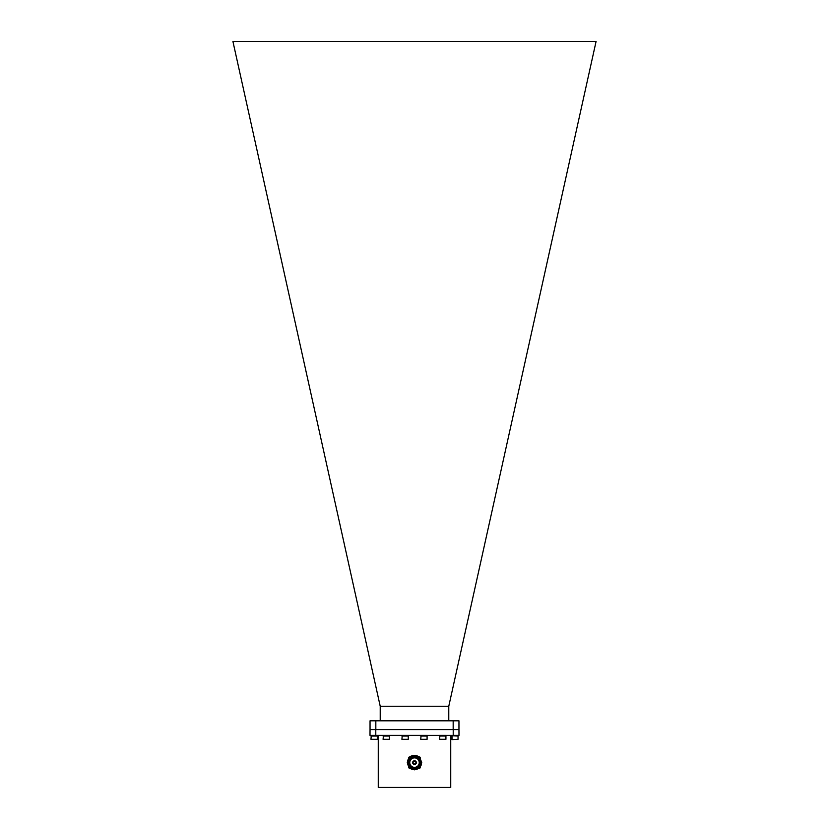 <?xml version="1.0" encoding="UTF-8"?>
<svg xmlns="http://www.w3.org/2000/svg" width="829" height="829" viewBox="0 0 829 829"><rect width="100%" height="100%" fill="white"/><g stroke="black" fill="none" stroke-linecap="round" stroke-linejoin="round"><path stroke-width="1.24" d="M370.045 720.815L375.827 720.815L375.827 729.603L370.045 729.603L370.045 720.815M453.173 720.815L458.955 720.815L458.955 729.603L453.173 729.603L453.173 720.815L375.827 720.815M453.173 729.603L375.827 729.603M380.221 706.246L448.779 706.246L596.082 41.45L232.918 41.45L380.221 706.246L380.221 720.815M448.779 706.246L448.779 720.815M414.5 757.644A4.974 4.974 0 0 1 419.474 762.618A4.974 4.974 0 0 1 414.5 767.592A4.974 4.974 0 0 1 409.526 762.618A4.974 4.974 0 0 1 414.5 757.644M414.5 767.353A4.746 4.746 0 0 0 419.246 762.618A4.746 4.746 0 0 0 414.5 757.872A4.746 4.746 0 0 0 409.754 762.618A4.746 4.746 0 0 0 414.5 767.353M414.5 756.711A5.896 5.896 0 0 0 408.604 762.618A5.896 5.896 0 0 0 414.5 768.514A5.896 5.896 0 0 0 420.396 762.618A5.896 5.896 0 0 0 414.5 756.711M414.5 768.742A6.135 6.135 0 0 1 408.365 762.618A6.135 6.135 0 0 1 414.5 756.483A6.135 6.135 0 0 1 420.635 762.618A6.135 6.135 0 0 1 414.5 768.742M414.5 760.991A1.617 1.617 0 0 1 416.117 762.618A1.617 1.617 0 0 1 414.5 764.234A1.617 1.617 0 0 1 412.883 762.618A1.617 1.617 0 0 1 414.5 760.991M414.5 764.006A1.389 1.389 0 0 0 415.889 762.618A1.389 1.389 0 0 0 414.5 761.229A1.389 1.389 0 0 0 413.111 762.618A1.389 1.389 0 0 0 414.5 764.006M414.5 760.763A1.855 1.855 0 0 0 412.645 762.618A1.855 1.855 0 0 0 414.5 764.462A1.855 1.855 0 0 0 416.355 762.618A1.855 1.855 0 0 0 414.5 760.763M414.5 769.84L419.609 767.727L421.733 762.618L419.609 757.499L418.728 756.753L421.733 762.618L419.609 767.727L414.5 769.84L419.609 767.727L421.733 762.618L419.609 757.499L414.5 755.613L409.018 758.846A6.653 6.653 0 0 0 414.5 769.26A6.653 6.653 0 0 0 415.712 756.079C423.702 757.064 422.458 769.934 414.5 769.55C406.044 770.068 404.987 756.431 413.339 755.478A7.233 7.233 0 0 1 418.728 756.753C423.546 763.115 422.137 767.478 414.5 769.84L409.391 767.727L407.267 762.618L409.391 757.499L413.339 755.478L409.391 757.499L407.267 762.618L409.391 767.727L414.5 769.84L409.288 767.623M420.956 764.794L420.106 758.576L414.562 755.613M420.251 757.727A1.161 1.161 0 0 0 419.381 756.856M409.619 756.856A1.161 1.161 0 0 0 408.749 757.727M408.749 767.499A1.161 1.161 0 0 0 409.619 768.369M419.381 768.369A1.161 1.161 0 0 0 420.251 767.499M409.018 758.846L409.827 757.944L415.712 756.079M410.542 767.892C419.878 774.794 426.075 756.058 414.5 756.017C402.148 756.297 410.231 775.809 419.173 767.281C427.702 758.348 408.179 750.266 407.899 762.618C407.485 771.136 421.515 771.136 421.101 762.618C421.515 754.1 407.485 754.1 407.899 762.618C408.179 774.96 427.702 766.877 419.173 757.944C410.231 749.416 402.148 768.929 414.5 769.219C426.852 768.929 418.769 749.416 409.827 757.944L414.5 756.017L419.173 757.944L421.101 762.618L419.173 767.281L414.5 769.219L409.827 767.281L407.899 762.618L409.827 757.944L414.5 756.017C423.018 755.602 423.018 769.623 414.5 769.219C402.148 768.929 410.231 749.416 419.173 757.944C427.702 766.877 408.179 774.96 407.899 762.618C408.179 750.266 427.702 758.348 419.173 767.281C413.433 773.592 403.516 763.685 409.827 757.944C418.769 749.416 426.852 768.929 414.5 769.219C402.148 768.929 410.231 749.416 419.173 757.944C427.318 766.162 409.692 775.032 407.961 763.55M420.365 766.12A1.896 1.896 0 0 1 418.614 768.566M420.303 766.245A1.803 1.803 0 0 1 418.759 768.452M410.386 768.566A1.896 1.896 0 0 1 408.552 766.721A1.896 1.896 0 0 0 410.386 768.566M410.241 768.452A1.803 1.803 0 0 1 408.666 766.877M418.552 756.67A1.896 1.896 0 0 1 420.324 759.24M417.93 756.877A1.803 1.803 0 0 1 420.262 759.126M408.552 758.504A1.896 1.896 0 0 1 410.386 756.67A1.896 1.896 0 0 0 408.552 758.504M408.666 758.348A1.803 1.803 0 0 1 410.241 756.773M426.065 787.436L402.935 787.436M375.786 729.603L375.786 735.385L370.003 735.385L370.045 729.603M458.955 729.603L458.997 735.385L453.214 735.385L453.214 729.603M375.786 735.385L453.194 735.396M378.262 735.385L378.262 787.436L450.738 787.436L450.738 735.385M439.505 735.385L445.992 735.385M439.577 736.048L445.929 736.048L445.929 739.302L439.577 739.302L439.898 735.737M439.577 739.302L445.929 739.302M420.666 735.396L427.163 735.748L420.666 735.396M420.738 736.059L427.09 736.059L427.09 739.313L420.738 739.313L421.059 735.748M420.738 739.313L427.09 739.313M401.837 735.396L408.334 735.748L401.837 735.396M401.91 736.059L408.262 736.059L408.262 739.313L401.91 739.313L402.231 735.748M401.91 739.313L408.262 739.313M383.008 735.396L389.506 735.748L383.008 735.396M383.081 736.059L389.433 736.059L389.433 739.313L383.081 739.313L383.402 735.748M383.081 739.313L389.433 739.313M370.895 735.396L377.382 735.748L370.895 735.396M370.957 736.059L377.309 736.059L377.309 739.313L370.957 739.313L371.278 735.748M370.957 739.313L377.309 739.313M452.002 739.634L458.043 739.313L452.002 739.634L452.002 735.748L458.043 736.059L458.043 739.313L458.043 736.059M418.552 756.763L418.552 757.281M451.691 739.313L451.691 736.059"/></g></svg>
